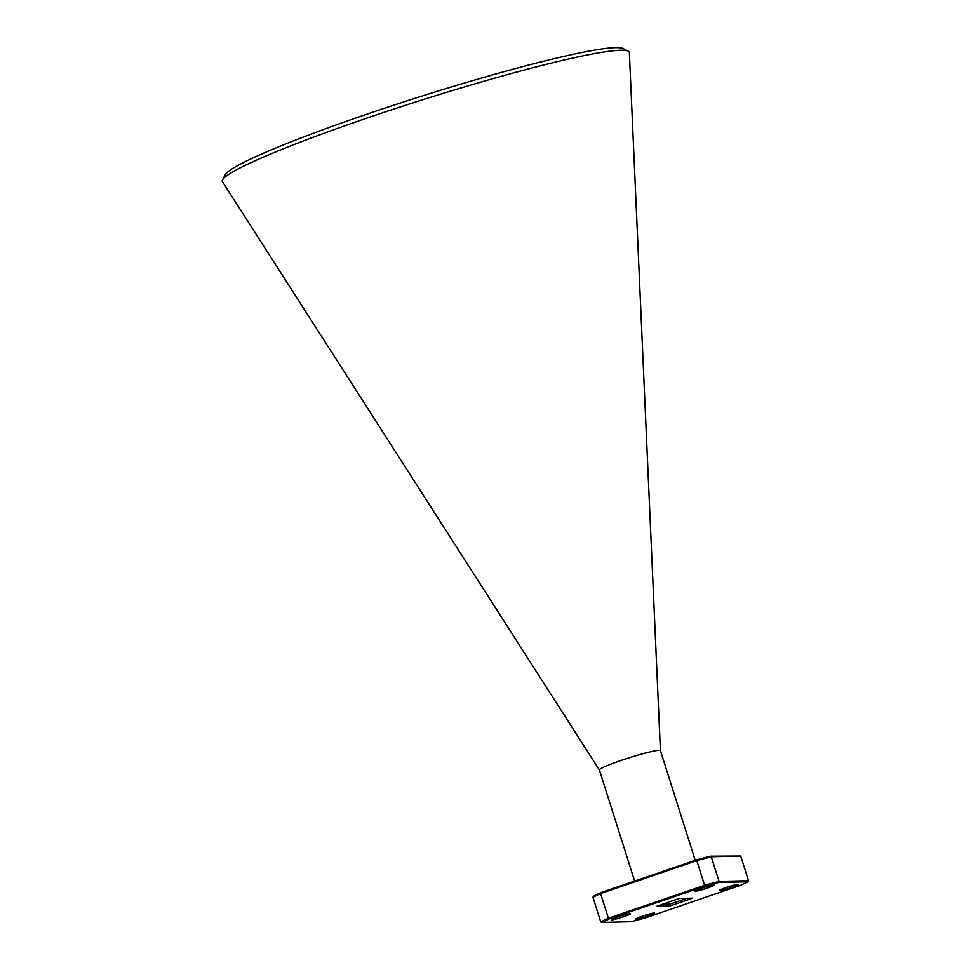<?xml version="1.0" encoding="UTF-8"?>
<svg xmlns="http://www.w3.org/2000/svg" width="971" height="971" viewBox="0 0 971 971"><rect width="100%" height="100%" fill="white"/><g stroke="black" fill="none" stroke-linecap="round" stroke-linejoin="round"><path stroke-width="1.46" d="M222.553 179.853L225.223 174.756A209.384 16.883 -17.6 0 1 366.164 114.42A209.384 16.883 -17.6 0 1 623.079 48.55L628.201 51.184A213.474 17.211 162.4 0 0 366.261 118.328A213.474 17.211 162.4 0 0 222.553 179.853A213.474 17.211 162.4 0 0 222.468 181.735L599.398 769.991A32.019 2.585 162.4 0 1 599.398 769.967L634.633 881.061M647.948 916.041A10.038 0.813 162.4 0 0 654.721 913.08A10.038 0.813 162.4 0 0 642.353 916.187A10.038 0.813 162.4 0 0 635.58 919.149A10.038 0.813 162.4 0 0 647.948 916.041M707.446 888.04A10.038 0.813 162.4 0 0 714.219 885.079A10.038 0.813 162.4 0 0 701.851 888.186A10.038 0.813 162.4 0 0 695.078 891.147A10.038 0.813 162.4 0 0 707.446 888.04M623.819 916.648A10.038 0.813 162.4 0 0 630.592 913.687A10.038 0.813 162.4 0 0 618.224 916.794A10.038 0.813 162.4 0 0 611.451 919.755A10.038 0.813 162.4 0 0 623.819 916.648M731.576 887.445A10.038 0.813 162.4 0 0 738.348 884.472A10.038 0.813 162.4 0 0 725.98 887.579A10.038 0.813 162.4 0 0 719.208 890.541A10.038 0.813 162.4 0 0 731.576 887.445M660.438 750.656A32.019 2.585 162.4 0 0 660.426 750.607A32.019 2.585 162.4 0 0 620.979 760.499A32.019 2.585 162.4 0 0 599.398 769.967M660.426 750.632L629.354 52.665A213.474 17.211 162.4 0 0 628.201 51.184M748.532 880.685L740.703 856.021L711.27 856.762L719.086 881.425L748.532 880.685L747.901 881.777L718.661 882.505L704.837 886.207L609.242 918.906L601.899 922.45L631.138 921.722L644.962 918.02L740.557 885.321L747.901 881.777M704.837 886.207L696.838 860.622L600.588 893.551L608.416 918.202L704.667 885.285L719.086 881.425L718.661 882.505M609.242 918.906L608.416 918.202L600.746 921.904L592.929 897.24L600.588 893.551L600.903 892.604L696.498 859.905L710.311 856.204L740.703 856.021M679.19 898.503L657.1 906.064L670.609 905.725L692.699 898.163L679.19 898.503M592.929 897.24L593.56 896.148L600.903 892.604M710.311 856.204L711.27 856.762L696.838 860.622L696.498 859.905M600.746 921.904L601.899 922.45M662.319 904.268L670.087 904.074L686.958 898.309M670.087 904.074L670.609 905.725M660.426 750.607L695.236 860.342"/></g></svg>
